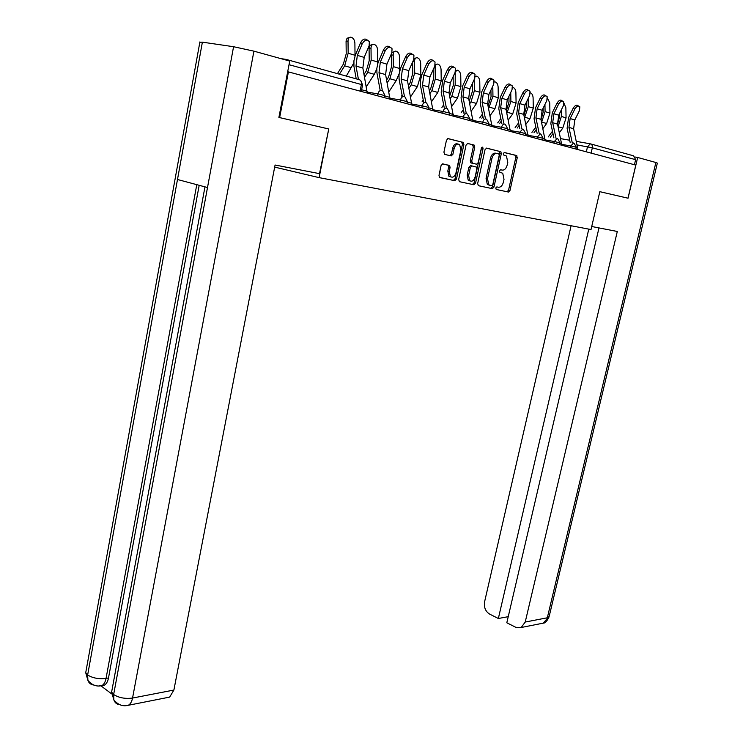 <?xml version="1.0" encoding="UTF-8"?>
<svg xmlns="http://www.w3.org/2000/svg" width="743" height="743" viewBox="0 0 743 743"><rect width="100%" height="100%" fill="white"/><g stroke="black" fill="none" stroke-linecap="round" stroke-linejoin="round"><path stroke-width="1.11" d="M495.739 188.016L496.268 189.474L508.453 192.047L509.995 190.468L517.267 157.627L516.552 155.51L504.404 152.51L503.308 153.615L503.596 154.99L506.466 156.049L507.794 162.299L507.181 165.067C506.178 168.587 504.516 170.268 502.203 170.11L500.615 169.738L499.519 170.853L499.798 172.2L502.751 173.277L504.014 179.407L503.41 182.165C502.407 185.666 500.745 187.366 498.432 187.236L496.835 186.902L495.739 188.016M442.772 163.869L441.082 165.531L438.992 175.348L439.401 177.308L454.809 180.716L456.471 179.072L463.901 144.523L463.446 142.498L448.159 138.607L446.459 140.241L443.915 152.176L444.788 154.423L451.224 155.919L452.905 154.284L454.159 148.414C455.431 144.541 457.27 143.278 459.685 144.616L460.883 150.03L455.988 172.813C454.679 176.741 452.803 178.004 450.36 176.583L449.255 171.336L450.072 167.528L449.645 165.54L442.772 163.869M319.109 177.633L328.759 128.966L279.637 117.598L288.414 71.895L635.794 165.104L627.984 198.195L599.824 191.675L591.019 229.55L319.109 177.633L274.678 167.11M477.647 183.586L478.436 185.713L492.405 188.657L493.974 187.06L501.302 153.708L500.875 151.73L486.628 148.117L485.021 149.705L477.647 183.586M473.923 184.756L459.48 181.701L458.654 179.537L466.075 145.061L467.719 143.445L474.303 145.173L474.74 147.188L471.731 161.092L472.539 163.274L476.616 164.212L478.232 162.596L481.353 148.21L482.736 147.225L483.043 148.628L475.539 183.131L473.923 184.756L459.369 181.673M287.764 60.536L286.204 59.421L280.845 58.613M288.414 71.895L287.671 71.774M590.741 143.938L633.63 155.844L635.627 159.68L592.329 147.82L577.144 144.931M634.429 164.742L635.627 159.68M328.759 128.966L319.509 173.648L275.077 165.02L173.89 690.052L169.664 697.092L166.896 697.64M500.884 169.841L500.41 169.738M496.185 189.446L507.032 191.74L508.565 190.162L515.837 157.349L515.113 155.241L504.107 152.519M478.334 185.676L490.965 188.351L492.544 186.753L499.853 153.429L499.101 151.284L486.266 148.108M491.68 185.796L492.785 184.682L499.222 155.352L498.925 153.977L496.993 153.439C494.634 153.244 492.943 154.934 491.922 158.51L487.51 178.673L488.764 184.793L491.68 185.796M496.751 153.392L495.544 153.16C493.194 152.965 491.504 154.655 490.473 158.222L491.922 158.51M489.981 185.434L487.334 184.487L486.071 178.366L490.473 158.222M467.347 143.436L473.932 144.978M476.616 164.212L470.709 162.773L470.282 160.804L473.291 146.91L472.474 144.699M472.492 184.44L474.099 182.824L481.603 147.578M468.619 175.469L469.697 180.651C472.046 181.979 473.858 180.725 475.13 176.89L476.839 169.023L476.421 167.064L471.972 165.93L470.338 167.556L468.619 175.469L467.18 175.162L468.257 180.345L470.096 180.958M471.972 165.93L470.523 165.633L468.889 167.259L470.338 167.556M467.18 175.162L468.889 167.259M450.834 176.936L448.911 176.277L447.806 171.029L448.623 167.221L448.196 165.243L442.568 163.85M457.772 144.012C455.468 143.241 453.778 144.616 452.701 148.136L454.159 148.414M450.054 155.649L451.447 153.987L452.701 148.136M439.745 177.531L453.369 180.41L455.032 178.757L462.443 144.244L461.607 142.015L447.769 138.597M559.377 132.7L562.785 128.102L566.064 117.849L565.869 107.763L564.048 103.388M548.26 136.916L552.476 131.205M557.556 124.202L559.498 116.855L559.433 113.763M561.234 110.094L561.364 116.456L558.095 126.728M552.996 133.638L550.303 137.269M577.924 149.575L573.624 128.743L574.822 119.957L579.475 110.568L579.819 106.806C578.342 105.413 576.661 106.184 574.794 109.128L573.206 108.181C575.073 105.237 576.744 104.466 578.221 105.868L578.546 106.054M572.259 142.73L568.934 127.387L570.132 118.564L574.794 109.128M573.206 108.181L568.553 117.608L567.104 128.27L570.15 142.359M542.892 128.604L546.634 123.496L549.931 113.066L549.736 102.822L547.47 98.132M531.942 132.393L535.814 127.081M541.034 119.864L543.207 112.035L543.133 108.19M544.944 104.457L545.083 111.626L541.563 122.391M536.335 129.551L533.994 132.756M525.858 124.406L529.963 118.731L533.288 108.125L533.093 97.723C532.87 95.048 531.951 93.404 530.335 92.801M515.094 127.731L518.605 122.855M523.964 115.397L526.388 107.066L526.295 102.404M528.124 98.596L528.273 106.639L524.493 117.923M519.125 125.363L517.165 128.084M591.725 226.504L617.303 231.472L525.217 622.049L547.322 617.777L655.883 162.503L637.67 157.46L628.049 198.214L599.824 191.685M571.088 225.751L484.594 601.793C483.795 607.3 485.448 611.396 489.572 614.071L498.349 618.501L588.781 229.123M655.883 162.503L657.351 163.107L549.226 616.198L543.309 623.126L540.644 623.656M635.293 157.042L637.67 157.46M598.988 227.915L506.81 622.773L515.791 627.315L521.168 627.51L525.217 622.049M508.24 616.671L498.349 618.501M199.839 42.286L202.384 42.156L177.484 179.5L207.501 187.533L233.571 46.716L202.384 42.156M233.571 46.716L253.92 51.156L289.724 61.075L278.894 117.44L328.378 128.892M101.085 685.938L111.691 693.916M199.18 185.304L108.497 677.978C107.781 681.582 106.388 683.978 104.326 685.167L101.735 685.64M112.119 689.355L111.617 692.058L113.651 694.529L113.855 699.897C114.84 702.785 116.837 704.392 119.827 704.708M86.179 670.195L85.724 672.703L87.646 674.988L87.897 680.337C88.909 683.133 90.878 684.702 93.822 685.046M561.847 145.266L557.529 124.109L558.736 115.184L563.426 105.627L563.751 101.828C562.219 100.351 560.501 101.122 558.597 104.141L556.999 103.184C558.903 100.166 560.621 99.395 562.154 100.872L562.405 101.02M556.024 138.272L552.69 122.716L553.897 113.744L558.597 104.141M556.999 103.184L552.309 112.778L550.851 123.617L553.906 137.901M545.241 140.808L540.913 119.326L542.13 110.252L546.848 100.528L547.164 96.692C545.585 95.132 543.811 95.893 541.861 98.986L540.254 98.02C542.204 94.928 543.969 94.166 545.557 95.726L545.724 95.828M539.251 133.666L535.917 117.886L537.133 108.766L541.861 98.986M540.254 98.02L535.536 107.791L534.068 118.806L537.124 133.294M508.249 120.097L512.744 113.818L516.088 103.026L515.893 92.457C515.633 89.587 514.63 87.906 512.874 87.414L512.624 87.414M497.699 122.901L500.819 118.518M506.317 110.781L509.011 101.93L508.909 96.376M510.747 92.494L510.905 101.494L506.847 113.326M501.339 121.063L499.779 123.264M490.046 115.685L494.949 108.738L498.312 97.76L498.126 87.005C497.856 84.08 496.807 82.371 494.996 81.869L494.29 81.981M479.727 117.914L482.421 114.078M488.077 106.017L491.049 96.627L490.937 90.098M492.785 86.142L492.953 96.172L488.606 108.608M482.95 116.66L481.817 118.267M471.211 111.153L476.542 103.481L479.932 92.308L479.755 81.377C479.467 78.386 478.39 76.64 476.495 76.139L475.297 76.548M474.21 79.52L474.396 90.665L470.997 101.902L469.725 103.751M461.143 112.75L463.391 109.518M469.195 101.113L472.483 91.129L472.353 83.55M463.911 112.137L463.242 113.103M528.087 136.21L523.75 114.385L524.976 105.153L529.722 95.253L530.019 91.38C528.384 89.727 526.573 90.488 524.567 93.664L522.951 92.689C524.957 89.513 526.768 88.751 528.403 90.405L528.496 90.451M521.93 128.911L518.577 112.89L519.812 103.621L524.567 93.664M522.951 92.689L518.205 102.627L516.719 113.837L519.794 128.539M510.357 131.446L506.011 109.277L507.246 99.887L512.02 89.801L512.308 85.891C510.617 84.145 508.741 84.906 506.689 88.166L505.064 87.172C507.116 83.922 508.983 83.16 510.682 84.897M504.014 123.988L500.661 107.735L501.906 98.299L506.689 88.166M505.064 87.172L500.29 97.305L498.794 108.701L501.869 123.617M492.024 126.524L487.659 103.992L488.913 94.445L493.705 84.173L493.984 80.225C492.228 78.377 490.296 79.12 488.188 82.473L486.563 81.47C488.625 78.164 490.538 77.402 492.312 79.157M485.485 118.899L482.133 102.395L483.377 92.801L488.188 82.473M486.563 81.47L481.761 91.788L480.247 103.388L483.321 118.527M451.716 106.509L457.512 98.048L460.92 86.671L460.744 75.554C460.446 72.498 459.323 70.715 457.363 70.204L455.394 71.644M455.245 72.034L455.18 84.971L451.772 96.414L450.174 98.745M441.927 107.41L443.673 104.837M449.645 96.079L453.258 85.454L453.128 76.705M473.04 121.434L468.675 98.522L469.929 88.807L474.758 78.34L475.018 74.365C473.207 72.396 471.211 73.139 469.047 76.575L467.412 75.563C469.483 72.21 471.452 71.43 473.31 73.213M451.428 154.061L452.877 154.405M466.307 113.623L462.945 96.878L464.208 87.107L469.047 76.575M467.412 75.563L462.583 86.086L461.059 97.89L464.134 113.261M435.259 64.595L436.447 64.353M431.516 101.745L437.803 92.429L441.231 80.829L441.063 69.517C440.757 66.396 439.587 64.576 437.543 64.056C436.02 64.149 435.212 65.365 435.129 67.706L435.296 79.074L431.859 90.73L429.928 93.609M422.033 101.865L423.259 100.045M429.398 90.887L430.531 89.197L433.364 79.575L433.215 69.563M453.388 116.159L449.013 92.866L450.277 82.965L455.134 72.294L455.385 68.291C453.499 66.211 451.447 66.935 449.218 70.474L447.574 69.452C449.664 66.043 451.679 65.245 453.62 67.056M446.432 108.153L443.079 91.157L444.351 81.21L449.218 70.474M447.574 69.452L442.726 80.17L441.184 92.188L444.258 107.8M414.092 58.456L415.866 58.01M410.582 96.859L417.399 86.597L420.844 74.783L420.677 63.276C420.362 60.072 419.145 58.214 417.018 57.694C415.448 57.796 414.613 59.022 414.529 61.39L414.687 72.963L411.241 84.841L408.947 88.315M401.434 96.126L402.093 95.132M408.418 85.556L409.904 83.29L412.755 73.483L412.597 62.087M433.02 110.698L428.646 86.996L429.918 76.919L434.794 66.034L435.036 62.013C433.085 59.793 430.959 60.499 428.665 64.149L427.011 63.109C429.129 59.654 431.2 58.836 433.225 60.685M425.85 102.515L422.498 85.231L423.779 75.099L428.665 64.149M427.011 63.109L421.792 74.885L420.334 81.08L420.454 85.454L423.668 102.135M386.648 80.068L388.524 77.161L391.385 67.158L391.45 53.71M389.991 99.144L385.617 74.606L386.917 64.149L391.84 52.809L394.524 51.443M399.539 71.458L399.548 56.802C399.223 53.524 397.951 51.62 395.731 51.1C394.115 51.202 393.261 52.456 393.168 54.843L393.326 66.629L389.861 78.739L387.177 82.872M399.084 73.901L396.242 80.56L388.868 91.863M411.901 105.032L407.526 80.913L408.817 70.65L413.712 59.542L413.944 55.511C411.919 53.134 409.718 53.83 407.35 57.582L405.697 56.542C407.823 53.022 409.95 52.196 412.068 54.072M404.508 96.701L401.146 79.083L402.446 68.755L407.35 57.582M405.697 56.542L400.449 68.551L398.982 74.867L399.102 79.325L402.307 96.265M364.051 74.421L366.345 70.808L369.215 60.61L369.076 48.629C369.169 46.215 370.042 44.951 371.704 44.831L372.382 44.626M377.741 63.619L377.639 50.087C377.295 46.725 375.967 44.775 373.645 44.255C371.992 44.376 371.11 45.639 371.017 48.054L371.166 60.053L367.683 72.405L364.581 77.272M376.803 68.83L374.305 74.3L366.327 86.736M391.84 52.809L392.053 48.759C389.954 46.233 387.679 46.902 385.227 50.775L383.574 49.716C385.719 46.131 387.911 45.304 390.121 47.218M382.376 90.73L378.995 72.703L380.305 62.18L385.227 50.775M383.574 49.716L377.983 62.876L376.831 68.421L376.942 72.963L380.147 90.172M337.433 73.641L343.322 64.214L346.21 53.812L346.071 41.599C346.173 39.165 347.074 37.884 348.773 37.744L349.396 37.559M355.033 55.948L354.894 43.113C354.532 39.667 353.148 37.679 350.724 37.15C349.024 37.28 348.114 38.571 348.021 41.014L348.161 53.236L344.659 65.83L339.43 74.198M353.761 63.099L346.312 76.102M367.246 93.042L362.872 68.059L364.181 57.397L369.122 45.825L369.336 41.766C367.153 39.063 364.794 39.713 362.259 43.707L360.606 42.639C362.77 38.989 365.017 38.144 367.339 40.094M358.46 79.473L355.999 66.081L357.318 55.353L362.259 43.707M360.606 42.639L355.312 55.168L353.928 60.777L353.947 66.35L356.213 78.851M286.649 59.551L359.296 79.705C361.052 80.253 361.748 81.86 361.404 84.526L289.027 64.697M586.338 151.832L587.499 146.77L590.304 143.826C591.976 144.337 592.645 145.665 592.329 147.82L591.112 153.114M560.659 138.644L569.686 140.223M576.373 141.384L590.081 143.78M377.537 95.81L377.927 93.887L367.256 92.123M400.078 101.856L400.468 99.98L390.001 98.225M421.792 107.679L422.182 105.84L411.91 104.104M442.717 113.298L443.107 111.487L433.03 109.778M462.908 118.713L463.288 116.939L453.397 115.239M482.383 123.942L482.764 122.196L473.05 120.524M501.2 128.994L501.571 127.276L492.024 125.613M519.376 133.87L519.747 132.189L510.367 130.545M536.948 138.579L537.319 136.935L528.097 135.3M553.944 143.148L554.315 141.523L545.251 139.916M570.401 147.56L570.763 145.962L561.847 144.374M575.899 149.037L576.299 147.272L570.763 145.962L573.642 142.972M559.563 144.653L559.962 142.86L554.315 141.523L557.269 138.486M542.687 140.121L543.087 138.309L537.319 136.935L540.347 133.861M525.236 135.44L525.645 133.601L519.747 132.189L522.858 129.068M507.2 130.601L507.608 128.725L501.571 127.276C502.222 125.01 503.29 123.951 504.766 124.118M488.532 125.595L488.94 123.691L482.764 122.196C483.424 119.892 484.52 118.824 486.052 118.991M469.195 120.403L469.613 118.471L463.288 116.939C463.957 114.589 465.081 113.503 466.669 113.688M449.171 115.026L449.589 113.066L443.107 111.487C443.775 109.091 444.936 107.995 446.58 108.19M428.405 109.453L428.832 107.466L422.182 105.84C422.86 103.398 424.058 102.283 425.758 102.488M406.867 103.676L407.294 101.652L400.468 99.98C401.164 97.491 402.39 96.358 404.155 96.571M384.512 97.677L384.93 95.615L377.927 93.887C378.633 91.352 379.896 90.2 381.726 90.432M360.076 91.12L361.404 84.526L362.575 85.008L361.284 91.445M500.763 169.813L502.203 170.11M515.113 155.241L516.552 155.51M515.837 157.349L517.267 157.627M508.565 190.162L509.995 190.468M507.032 191.74L508.453 192.047M499.101 151.284L500.541 151.553M499.853 153.429L501.302 153.708M492.544 186.753L493.974 187.06M490.965 188.351L492.405 188.657M486.071 178.366L487.51 178.673M473.291 146.91L474.74 147.188M470.282 160.804L471.731 161.092M471.099 162.977L472.539 163.274M481.585 148.349L483.043 148.628M474.099 182.824L475.539 183.131M447.769 165.011L449.218 165.308M448.623 167.221L450.072 167.528M447.806 171.029L449.255 171.336M451.447 153.987L452.905 154.284M461.607 142.015L463.065 142.294M462.443 144.244L463.901 144.523M455.032 178.757L456.471 179.072M453.369 180.41L454.809 180.716M566.064 117.849L561.364 116.456M562.785 128.102L558.104 126.765M576.215 147.643L577.831 148.08M568.934 127.387L573.624 128.743M570.132 118.564L574.822 119.957M549.931 113.066L545.083 111.626M546.634 123.496L541.777 122.103M533.288 108.125L528.273 106.639M529.963 118.731L524.939 117.301M253.92 51.156L132.551 698.048L173.89 690.052M196.784 184.663L106.054 678.405L108.497 677.978M87.897 680.337C91.937 685.139 96.599 686.904 101.884 685.613C103.909 684.47 105.302 682.074 106.054 678.405C98.875 679.269 92.736 678.136 87.646 674.988L177.484 179.5M207.501 187.533L113.651 694.529C118.954 697.844 125.251 699.024 132.551 698.048C131.827 701.633 130.424 704.039 128.344 705.274L125.019 705.711M104.326 685.167L98.782 685.984M559.878 143.232L561.754 143.743M552.69 122.716L557.529 124.109M553.897 113.744L558.736 115.184M543.003 138.681L545.148 139.257M535.917 117.886L540.913 119.326M537.133 108.766L542.13 110.252M516.088 103.026L510.905 101.494M512.744 113.818L507.553 112.342M498.312 97.76L492.953 96.172M494.949 108.738L489.581 107.206M479.932 92.308L474.396 90.665M476.542 103.481L470.997 101.902M525.561 133.972L528.004 134.632M518.577 112.89L523.75 114.385M519.812 103.621L524.976 105.153M507.525 129.106L510.274 129.849M500.661 107.735L506.011 109.277M501.906 98.299L507.246 99.887M488.857 124.072L491.931 124.898M482.133 102.395L487.659 103.992M483.377 92.801L488.913 94.445M455.013 73.798L454.382 73.956M460.92 86.671L455.18 84.971M457.512 98.048L451.772 96.414M469.53 118.852L472.947 119.781M462.945 96.878L468.675 98.522M464.208 87.107L469.929 88.807M435.129 67.706L433.903 68.031M441.231 80.829L435.296 79.074M437.803 92.429L431.859 90.73M449.506 113.456L453.295 114.478M443.079 91.157L449.013 92.866M444.351 81.21L450.277 82.965M414.529 61.39L412.681 61.901M420.844 74.783L414.687 72.963M417.399 86.597L411.241 84.841M428.748 107.856L432.928 108.98M422.498 85.231L428.646 86.996M423.779 75.099L429.918 76.919M393.168 54.843L391.227 55.4M399.706 68.514L393.326 66.629M396.242 80.56L389.861 78.739M407.21 102.042L411.817 103.286M401.146 79.083L407.526 80.913M402.446 68.755L408.817 70.65M371.017 48.054L369.076 48.629M377.788 62.022L371.166 60.053M374.305 74.3L367.683 72.405M384.846 96.005L389.908 97.37M378.995 72.703L385.617 74.606M380.305 62.18L386.917 64.149M348.021 41.014L346.071 41.599M355.033 55.27L348.161 53.236M351.541 67.799L344.659 65.83M361.627 89.745L367.153 91.231M355.999 66.081L362.872 68.059M357.318 55.353L364.181 57.397M576.308 147.225L574.107 143.204M559.971 142.814L557.761 138.737M543.105 138.254L540.867 134.121M525.663 133.545L523.416 129.356M507.618 128.669L505.37 124.425M488.95 123.626L486.693 119.326M469.622 118.406L467.356 114.05M449.599 112.992L447.332 108.589M428.841 107.382L426.566 102.924M407.303 101.568L405.037 97.054M384.948 95.531L382.682 90.962M362.593 84.916L360.652 80.504M515.419 155.398L516.859 155.677M499.426 151.451L500.875 151.73M487.334 184.487L488.764 184.793M472.845 144.894L474.303 145.173M470.709 162.773L472.158 163.07M482.142 147.114L482.736 147.225M468.257 180.345L469.697 180.651M448.196 165.243L449.645 165.54M448.911 176.277L450.36 176.583M461.988 142.219L463.446 142.498M549.077 616.894C547.006 621.185 545.083 623.266 543.309 623.126L521.168 627.51M199.904 41.905L85.724 672.703L87.869 680.254M204.975 186.855L111.617 692.058L113.828 699.813M113.855 699.897C118.063 704.912 122.892 706.704 128.344 705.274L169.664 697.092M455.635 70.65L456.313 70.474"/></g></svg>
